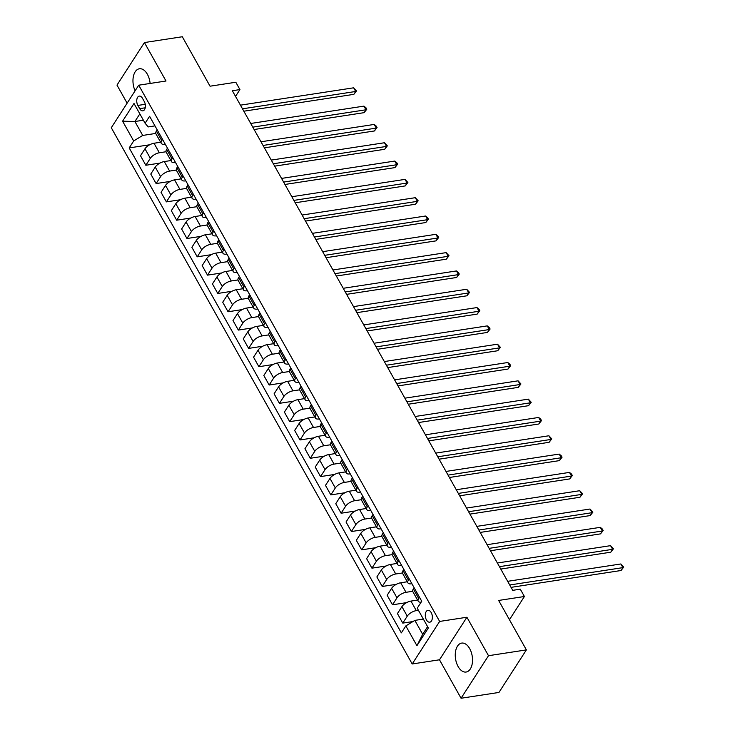 <?xml version="1.0" encoding="UTF-8"?>
<svg xmlns="http://www.w3.org/2000/svg" width="735" height="735" viewBox="0 0 735 735"><rect width="100%" height="100%" fill="white"/><g stroke="black" fill="none" stroke-linecap="round" stroke-linejoin="round"><path stroke-width="1.1" d="M469.674 648.601A14.636 8.443 -98.7 0 0 461.672 643.097A14.636 8.443 -98.7 0 0 455.498 651.798A14.636 8.443 -98.7 0 0 458.107 666.535A14.636 8.443 -98.7 0 0 466.109 672.038A14.636 8.443 -98.7 0 0 472.283 663.337A14.636 8.443 -98.7 0 0 469.674 648.601M150.124 83.45A14.636 8.443 -98.7 0 0 147.377 74.272A14.636 8.443 -98.7 0 0 139.374 68.768A14.636 8.443 -98.7 0 0 135.102 90.809M431.206 612.586A6.009 3.464 -98.7 0 0 427.926 610.326A6.009 3.464 -98.7 0 0 425.39 613.89A6.009 3.464 -98.7 0 0 426.465 619.945A6.009 3.464 -98.7 0 0 429.745 622.196A6.009 3.464 -98.7 0 0 432.281 618.631A6.009 3.464 -98.7 0 0 431.206 612.586M461.065 698.25L498.955 692.443L526.389 649.896L488.499 655.703L466.918 617.244L439.64 621.433L412.206 663.971L439.484 659.791L461.065 698.25L488.499 655.703M439.64 621.433L138.722 85.196L111.288 127.743L412.206 663.971M138.722 85.196L166 81.015L144.418 42.556L116.984 85.104L127.127 103.176M144.418 42.556L182.308 36.75L210.054 86.197L235.816 82.246L239.932 89.578L232.352 90.736L512.718 590.343L520.297 589.176L524.404 596.508L498.642 600.449L526.389 649.896M137.868 105.427L139.678 108.651A5.816 3.353 -98.7 0 0 142.856 110.838A5.816 3.353 -98.7 0 0 145.309 107.374A5.816 3.353 -98.7 0 0 144.28 101.522L142.471 98.297A5.816 3.353 -98.7 0 0 139.292 96.11A5.816 3.353 -98.7 0 0 136.829 99.565A5.816 3.353 -98.7 0 0 137.868 105.427L145.245 104.296M139.834 113.87L134.9 121.514L142.709 135.433L133.687 140.964L129.195 147.919L401.338 632.872L405.83 625.917L414.852 620.386L422.662 634.305L427.595 626.652M133.687 140.964L122.58 121.183L134 103.479L145.098 123.25L148.194 126.925L154.966 125.887M405.83 625.917L416.929 645.697L428.349 627.984L417.241 608.203L421.734 601.248L149.591 116.295L145.098 123.25M509.447 619.706L524.404 596.508M235.531 96.395L239.932 89.578M143.399 120.209L134.9 121.514L122.58 121.183M409.193 578.904L408.403 580.126A7.506 3.344 150.7 0 0 407.916 582.873A7.506 3.344 150.7 0 0 411.499 583.801L411.903 583.737M398.912 560.584L398.122 561.816A7.506 3.344 150.7 0 0 397.635 564.563A7.506 3.344 150.7 0 0 401.218 565.481L401.622 565.417M388.631 542.274L387.841 543.496A7.506 3.344 150.7 0 0 387.363 546.243A7.506 3.344 150.7 0 0 390.937 547.171L391.351 547.106M378.36 523.963L377.569 525.185A7.506 3.344 150.7 0 0 377.083 527.932A7.506 3.344 150.7 0 0 380.666 528.86L381.07 528.796M368.079 505.643L367.289 506.874A7.506 3.344 150.7 0 0 366.802 509.612A7.506 3.344 150.7 0 0 370.385 510.54L370.789 510.476M357.807 487.333L357.017 488.554A7.506 3.344 150.7 0 0 356.53 491.302A7.506 3.344 150.7 0 0 360.113 492.229L360.517 492.165M347.526 469.022L346.736 470.244A7.506 3.344 150.7 0 0 346.249 472.991A7.506 3.344 150.7 0 0 349.832 473.91L350.237 473.854M337.246 450.702L336.455 451.933A7.506 3.344 150.7 0 0 335.978 454.671A7.506 3.344 150.7 0 0 339.552 455.599L339.965 455.535M326.974 432.391L326.184 433.613A7.506 3.344 150.7 0 0 325.697 436.36A7.506 3.344 150.7 0 0 329.28 437.288L329.684 437.224M316.693 414.081L315.903 415.303A7.506 3.344 150.7 0 0 315.416 418.05A7.506 3.344 150.7 0 0 318.999 418.968L319.403 418.913M306.421 395.761L305.631 396.992A7.506 3.344 150.7 0 0 305.144 399.73A7.506 3.344 150.7 0 0 308.728 400.658L309.132 400.593M296.141 377.45L295.351 378.672A7.506 3.344 150.7 0 0 294.864 381.419A7.506 3.344 150.7 0 0 298.447 382.347L298.851 382.283M285.86 359.139L285.07 360.361A7.506 3.344 150.7 0 0 284.592 363.108A7.506 3.344 150.7 0 0 288.166 364.027L288.57 363.972M275.588 340.819L274.798 342.051A7.506 3.344 150.7 0 0 274.311 344.788A7.506 3.344 150.7 0 0 277.894 345.716L278.299 345.652M265.307 322.509L264.517 323.731A7.506 3.344 150.7 0 0 264.03 326.478A7.506 3.344 150.7 0 0 267.613 327.406L268.018 327.341M255.027 304.189L254.237 305.42A7.506 3.344 150.7 0 0 253.759 308.167A7.506 3.344 150.7 0 0 257.333 309.086L257.746 309.022M244.755 285.878L243.965 287.1A7.506 3.344 150.7 0 0 243.478 289.847A7.506 3.344 150.7 0 0 247.061 290.775L247.465 290.711M234.474 267.568L233.684 268.789A7.506 3.344 150.7 0 0 233.197 271.537A7.506 3.344 150.7 0 0 236.78 272.464L237.185 272.4M224.203 249.248L223.412 250.479A7.506 3.344 150.7 0 0 222.925 253.226A7.506 3.344 150.7 0 0 226.509 254.145L226.913 254.08M213.922 230.937L213.132 232.159A7.506 3.344 150.7 0 0 212.645 234.906A7.506 3.344 150.7 0 0 216.228 235.834L216.632 235.77M203.641 212.626L202.851 213.848A7.506 3.344 150.7 0 0 202.373 216.595A7.506 3.344 150.7 0 0 205.947 217.523L206.36 217.459M193.369 194.306L192.579 195.538A7.506 3.344 150.7 0 0 192.092 198.275A7.506 3.344 150.7 0 0 195.675 199.203L196.08 199.139M183.088 175.996L182.298 177.218A7.506 3.344 150.7 0 0 181.811 179.965A7.506 3.344 150.7 0 0 185.395 180.893L185.799 180.828M172.808 157.685L172.027 158.907A7.506 3.344 150.7 0 0 171.54 161.654A7.506 3.344 150.7 0 0 175.114 162.573L175.527 162.518M162.536 139.365L161.746 140.596A7.506 3.344 150.7 0 0 161.259 143.334A7.506 3.344 150.7 0 0 164.842 144.262L165.246 144.198M155.765 133.43L142.709 135.433M160.643 142.232L154.01 143.251A7.506 3.344 150.7 0 0 144.979 148.773L140.495 155.737L145.842 165.256L159.954 163.096M166.046 151.75L159.357 152.77A7.506 3.344 150.7 0 0 150.326 158.301L145.842 165.256M170.915 160.542L164.291 161.562A7.506 3.344 150.7 0 0 155.26 167.093L150.776 174.048L156.114 183.566L170.235 181.407M176.317 170.061L169.629 171.09A7.506 3.344 150.7 0 0 160.607 176.611L156.114 183.566M181.196 178.862L174.562 179.873A7.506 3.344 150.7 0 0 165.54 185.404L161.048 192.359L166.395 201.886L180.516 199.718M186.598 188.371L179.91 189.4A7.506 3.344 150.7 0 0 170.878 194.931L166.395 201.886M191.468 197.173L184.843 198.193A7.506 3.344 150.7 0 0 175.812 203.714L171.328 210.679L176.676 220.197L190.788 218.038M196.879 206.691L190.181 207.711A7.506 3.344 150.7 0 0 181.159 213.242L176.676 220.197M201.748 215.484L195.115 216.503A7.506 3.344 150.7 0 0 186.093 222.034L181.609 228.989L186.947 238.508L201.068 236.348M207.151 225.002L200.462 226.031A7.506 3.344 150.7 0 0 191.431 231.553L186.947 238.508M212.029 233.803L205.396 234.814A7.506 3.344 150.7 0 0 196.364 240.345L191.881 247.3L197.228 256.827L211.34 254.659M217.431 243.313L210.743 244.342A7.506 3.344 150.7 0 0 201.712 249.872L197.228 256.827M222.301 252.114L215.677 253.134A7.506 3.344 150.7 0 0 206.645 258.656L202.162 265.62L207.5 275.138L221.621 272.979M227.703 261.632L221.014 262.652A7.506 3.344 150.7 0 0 211.992 268.183L207.5 275.138M232.582 270.434L225.948 271.445A7.506 3.344 150.7 0 0 216.926 276.976L212.433 283.93L217.78 293.458L231.902 291.29M237.984 279.943L231.295 280.972A7.506 3.344 150.7 0 0 222.264 286.494L217.78 293.458M242.862 288.745L236.229 289.755A7.506 3.344 150.7 0 0 227.198 295.286L222.714 302.241L228.061 311.769L242.173 309.6M248.265 298.254L241.576 299.283A7.506 3.344 150.7 0 0 232.545 304.814L228.061 311.769M253.134 307.055L246.51 308.075A7.506 3.344 150.7 0 0 237.478 313.606L232.995 320.561L238.333 330.079L252.454 327.92M258.536 316.574L251.848 317.594A7.506 3.344 150.7 0 0 242.826 323.124L238.333 330.079M263.415 325.375L256.781 326.386A7.506 3.344 150.7 0 0 247.75 331.917L243.267 338.872L248.614 348.399L262.726 346.231M268.817 334.884L262.129 335.913A7.506 3.344 150.7 0 0 253.097 341.435L248.614 348.399M273.686 343.686L267.062 344.706A7.506 3.344 150.7 0 0 258.031 350.227L253.547 357.182L258.895 366.71L273.007 364.542M279.089 353.195L272.4 354.224A7.506 3.344 150.7 0 0 263.378 359.755L258.895 366.71M283.967 361.997L277.334 363.017A7.506 3.344 150.7 0 0 268.312 368.547L263.819 375.502L269.166 385.021L283.287 382.861M289.369 371.515L282.681 372.535A7.506 3.344 150.7 0 0 273.65 378.066L269.166 385.021M294.248 380.317L287.615 381.327A7.506 3.344 150.7 0 0 278.583 386.858L274.1 393.813L279.447 403.34L293.559 401.172M299.65 389.826L292.962 390.855A7.506 3.344 150.7 0 0 283.93 396.376L279.447 403.34M304.52 398.627L297.895 399.647A7.506 3.344 150.7 0 0 288.864 405.169L284.381 412.124L289.719 421.651L303.84 419.483M309.922 408.145L303.233 409.165A7.506 3.344 150.7 0 0 294.211 414.696L289.719 421.651M314.8 416.938L308.167 417.958A7.506 3.344 150.7 0 0 299.145 423.489L294.652 430.444L299.999 439.962L314.121 437.803M320.203 426.456L313.514 427.476A7.506 3.344 150.7 0 0 304.483 433.007L299.999 439.962M325.072 435.258L318.448 436.268A7.506 3.344 150.7 0 0 309.417 441.799L304.933 448.754L310.28 458.282L324.392 456.113M330.484 444.767L323.795 445.796A7.506 3.344 150.7 0 0 314.764 451.327L310.28 458.282M335.353 453.568L328.72 454.588A7.506 3.344 150.7 0 0 319.697 460.11L315.214 467.074L320.552 476.592L334.673 474.433M340.755 463.087L334.067 464.107A7.506 3.344 150.7 0 0 325.035 469.637L320.552 476.592M345.634 471.879L339 472.899A7.506 3.344 150.7 0 0 329.969 478.43L325.486 485.385L330.833 494.903L344.945 492.744M351.036 481.397L344.347 482.426A7.506 3.344 150.7 0 0 335.316 487.948L330.833 494.903M355.905 490.199L349.281 491.21A7.506 3.344 150.7 0 0 340.25 496.741L335.766 503.695L341.104 513.223L355.225 511.055M361.308 499.708L354.619 500.737A7.506 3.344 150.7 0 0 345.597 506.268L341.104 513.223M366.186 508.51L359.553 509.53A7.506 3.344 150.7 0 0 350.531 515.051L346.038 522.015L351.385 531.534L365.506 529.375M371.588 518.028L364.9 519.048A7.506 3.344 150.7 0 0 355.869 524.579L351.385 531.534M376.467 526.82L369.834 527.84A7.506 3.344 150.7 0 0 360.802 533.371L356.319 540.326L361.666 549.844L375.778 547.685M381.869 536.339L375.181 537.368A7.506 3.344 150.7 0 0 366.149 542.889L361.666 549.844M386.739 545.14L380.114 546.151A7.506 3.344 150.7 0 0 371.083 551.682L366.6 558.637L371.938 568.164L386.059 565.996M392.141 554.649L385.452 555.678A7.506 3.344 150.7 0 0 376.43 561.209L371.938 568.164M397.019 563.451L390.386 564.471A7.506 3.344 150.7 0 0 381.364 569.992L376.871 576.957L382.218 586.475L396.34 584.316M402.422 572.969L395.733 573.989A7.506 3.344 150.7 0 0 386.702 579.52L382.218 586.475M407.291 581.771L400.667 582.782A7.506 3.344 150.7 0 0 391.636 588.312L387.152 595.267L392.499 604.795L406.611 602.626M412.693 591.28L406.005 592.309A7.506 3.344 150.7 0 0 396.983 597.831L392.499 604.795M417.572 600.082L410.938 601.092A7.506 3.344 150.7 0 0 401.916 606.623L397.424 613.578L402.771 623.105L412.969 621.544M418.417 610.289L416.286 610.62A7.506 3.344 150.7 0 0 407.254 616.15L402.771 623.105M423.351 619.081L414.852 620.386M157.189 129.847L156.399 131.069A7.506 3.344 150.7 0 0 155.912 133.816L161.259 143.334M129.195 147.919L149.683 144.777M167.47 148.158L166.68 149.38A7.506 3.344 150.7 0 0 166.193 152.127L171.54 161.654M177.741 166.468L176.951 167.699A7.506 3.344 150.7 0 0 176.474 170.447L181.811 179.965M188.022 184.788L187.232 186.01A7.506 3.344 150.7 0 0 186.745 188.757L192.092 198.275M198.303 203.099L197.513 204.321A7.506 3.344 150.7 0 0 197.026 207.068L202.373 216.595M208.575 221.419L207.784 222.641A7.506 3.344 150.7 0 0 207.307 225.388L212.645 234.906M218.855 239.729L218.065 240.951A7.506 3.344 150.7 0 0 217.578 243.698L222.925 253.226M229.136 258.04L228.346 259.271A7.506 3.344 150.7 0 0 227.859 262.009L233.197 271.537M239.408 276.36L238.618 277.582A7.506 3.344 150.7 0 0 238.131 280.329L243.478 289.847M249.689 294.671L248.899 295.893A7.506 3.344 150.7 0 0 248.412 298.64L253.759 308.167M259.96 312.981L259.17 314.212A7.506 3.344 150.7 0 0 258.692 316.95L264.03 326.478M270.241 331.301L269.451 332.523A7.506 3.344 150.7 0 0 268.964 335.27L274.311 344.788M280.522 349.612L279.732 350.834A7.506 3.344 150.7 0 0 279.245 353.581L284.592 363.108M290.794 367.923L290.003 369.154A7.506 3.344 150.7 0 0 289.517 371.892L294.864 381.419M301.074 386.242L300.284 387.464A7.506 3.344 150.7 0 0 299.797 390.212L305.144 399.73M311.346 404.553L310.556 405.775A7.506 3.344 150.7 0 0 310.078 408.522L315.416 418.05M321.627 422.864L320.837 424.095A7.506 3.344 150.7 0 0 320.35 426.833L325.697 436.36M331.908 441.184L331.117 442.406A7.506 3.344 150.7 0 0 330.631 445.153L335.978 454.671M342.179 459.494L341.389 460.716A7.506 3.344 150.7 0 0 340.911 463.463L346.249 472.991M352.46 477.805L351.67 479.036A7.506 3.344 150.7 0 0 351.183 481.783L356.53 491.302M362.741 496.125L361.951 497.347A7.506 3.344 150.7 0 0 361.464 500.094L366.802 509.612M373.012 514.436L372.222 515.658A7.506 3.344 150.7 0 0 371.735 518.405L377.083 527.932M383.293 532.756L382.503 533.977A7.506 3.344 150.7 0 0 382.016 536.725L387.363 546.243M393.565 551.066L392.775 552.288A7.506 3.344 150.7 0 0 392.297 555.035L397.635 564.563M403.846 569.377L403.056 570.608A7.506 3.344 150.7 0 0 402.569 573.346L407.916 582.873M414.127 587.697L413.336 588.919A7.506 3.344 150.7 0 0 412.849 591.666L418.197 601.184A7.506 3.344 150.7 0 0 421.127 602.186M419.464 597.215L418.674 598.437A7.506 3.344 150.7 0 0 418.197 601.184M416.929 645.697L422.662 634.305M466.918 617.244L439.484 659.791M243.836 111.206L353.857 94.346L355.703 91.471L242.504 108.817M353.654 87.805L356.503 90.929L355.703 91.471L353.654 87.805L240.446 105.16M356.503 90.929L353.857 94.346M254.117 129.516L364.128 112.657L365.984 109.781L252.776 127.137M363.926 106.125L365.956 107.779L366.783 109.249L365.984 109.781L363.926 106.125L250.727 123.471M366.783 109.249L364.128 112.657M264.398 147.836L374.409 130.968L376.265 128.101L263.056 145.447M374.207 124.435L376.237 126.098L377.055 127.559L376.265 128.101L374.207 124.435L260.998 141.781M377.055 127.559L374.409 130.968M274.669 166.147L384.681 149.288L386.536 146.412L273.337 163.758M384.478 142.746L387.336 145.87L386.536 146.412L384.478 142.746L271.279 160.101M387.336 145.87L384.681 149.288M284.95 184.457L394.961 167.598L396.817 164.723L283.609 182.078M394.759 161.066L396.79 162.72L397.617 164.19L396.817 164.723L394.759 161.066L281.551 178.412M397.617 164.19L394.961 167.598M295.222 202.777L405.242 185.918L407.089 183.043L293.89 200.389M405.04 179.377L407.888 182.5L407.089 183.043L405.04 179.377L291.832 196.723M407.888 182.5L405.242 185.918M305.503 221.088L415.514 204.229L417.37 201.353L304.161 218.699M415.312 197.687L418.169 200.811L417.37 201.353L415.312 197.687L302.113 215.043M418.169 200.811L415.514 204.229M315.784 239.399L425.795 222.54L427.651 219.664L314.442 237.019M425.593 216.007L427.623 217.661L428.441 219.131L427.651 219.664L425.593 216.007L312.384 233.353M428.441 219.131L425.795 222.54M326.055 257.719L436.066 240.86L437.922 237.984L324.723 255.33M435.864 234.318L437.904 235.981L438.721 237.442L437.922 237.984L435.864 234.318L322.665 251.673M438.721 237.442L436.066 240.86M336.336 276.029L446.347 259.17L448.203 256.294L334.995 273.65M446.145 252.629L449.002 255.752L448.203 256.294L446.145 252.629L332.937 269.984M449.002 255.752L446.347 259.17M346.617 294.349L456.628 277.481L458.475 274.605L345.275 291.96M456.426 270.949L458.456 272.602L459.274 274.072L458.475 274.605L456.426 270.949L343.217 288.295M459.274 274.072L456.628 277.481M356.888 312.66L466.9 295.801L468.755 292.925L355.547 310.271M466.697 289.259L469.555 292.383L468.755 292.925L466.697 289.259L353.498 306.614M469.555 292.383L466.9 295.801M367.169 330.971L477.18 314.111L479.036 311.236L365.828 328.591M476.978 307.57L479.009 309.233L479.826 310.703L479.036 311.236L476.978 307.57L363.77 324.925M479.826 310.703L477.18 314.111M377.441 349.29L487.461 332.422L489.308 329.546L376.109 346.902M487.259 325.89L489.289 327.544L490.107 329.014L489.308 329.546L487.259 325.89L374.051 343.236M490.107 329.014L487.461 332.422M387.722 367.601L497.733 350.742L499.589 347.866L386.38 365.212M497.531 344.2L500.388 347.324L499.589 347.866L497.531 344.2L384.331 361.556M500.388 347.324L497.733 350.742M398.002 385.912L508.014 369.053L509.87 366.177L396.661 383.532M507.812 362.52L509.842 364.174L510.66 365.644L509.87 366.177L507.812 362.52L394.603 379.866M510.66 365.644L508.014 369.053M408.274 404.232L518.285 387.363L520.141 384.497L406.942 401.843M518.083 380.831L520.94 383.955L520.141 384.497L518.083 380.831L404.884 398.177M520.94 383.955L518.285 387.363M418.555 422.542L528.566 405.683L530.422 402.808L417.214 420.154M528.364 399.142L531.221 402.265L530.422 402.808L528.364 399.142L415.156 416.497M531.221 402.265L528.566 405.683M428.827 440.853L538.847 423.994L540.694 421.118L427.494 438.473M538.645 417.462L540.675 419.115L541.493 420.585L540.694 421.118L538.645 417.462L425.436 434.808M541.493 420.585L538.847 423.994M439.107 459.173L549.118 442.305L550.974 439.438L437.766 456.784M548.916 435.772L551.774 438.896L550.974 439.438L548.916 435.772L435.717 453.118M551.774 438.896L549.118 442.305M449.388 477.484L559.399 460.625L561.255 457.749L448.047 475.095M559.197 454.083L561.228 455.746L562.045 457.207L561.255 457.749L559.197 454.083L445.989 471.438M562.045 457.207L559.399 460.625M459.66 495.794L569.671 478.935L571.527 476.059L458.328 493.415M569.478 472.403L571.508 474.057L572.326 475.527L571.527 476.059L569.478 472.403L456.27 489.749M572.326 475.527L569.671 478.935M469.941 514.114L579.952 497.255L581.808 494.379L468.599 511.725M579.75 490.714L582.607 493.837L581.808 494.379L579.75 490.714L466.55 508.06M582.607 493.837L579.952 497.255M480.221 532.425L590.233 515.566L592.079 512.69L478.88 530.036M590.03 509.024L592.879 512.148L592.079 512.69L590.03 509.024L476.822 526.379M592.879 512.148L590.233 515.566M490.493 550.736L600.504 533.876L602.36 531.001L489.152 548.356M600.302 527.344L602.332 528.998L603.159 530.468L602.36 531.001L600.302 527.344L487.103 544.69M603.159 530.468L600.504 533.876M500.774 569.055L610.785 552.196L612.641 549.321L499.433 566.667M610.583 545.655L613.44 548.779L612.641 549.321L610.583 545.655L497.375 563.01M613.44 548.779L610.785 552.196M511.046 587.366L621.066 570.507L622.913 567.631L509.713 584.986M620.864 563.966L623.712 567.089L622.913 567.631L620.864 563.966L507.655 581.321M623.712 567.089L621.066 570.507M159.357 152.77L154.01 143.251M169.629 171.09L164.291 161.562M179.91 189.4L174.562 179.873M190.181 207.711L184.843 198.193M200.462 226.031L195.115 216.503M210.743 244.342L205.396 234.814M221.014 262.652L215.677 253.134M231.295 280.972L225.948 271.445M241.576 299.283L236.229 289.755M251.848 317.594L246.51 308.075M262.129 335.913L256.781 326.386M272.4 354.224L267.062 344.706M282.681 372.535L277.334 363.017M292.962 390.855L287.615 381.327M303.233 409.165L297.895 399.647M313.514 427.476L308.167 417.958M323.795 445.796L318.448 436.268M334.067 464.107L328.72 454.588M344.347 482.426L339 472.899M354.619 500.737L349.281 491.21M364.9 519.048L359.553 509.53M375.181 537.368L369.834 527.84M385.452 555.678L380.114 546.151M395.733 573.989L390.386 564.471M406.005 592.309L400.667 582.782M416.286 610.62L410.938 601.092M150.326 158.301L144.979 148.773M161.746 140.596L156.399 131.069M172.027 158.907L166.68 149.38M160.607 176.611L155.26 167.093M182.298 177.218L176.951 167.699M170.878 194.931L165.54 185.404M192.579 195.538L187.232 186.01M181.159 213.242L175.812 203.714M202.851 213.848L197.513 204.321M191.431 231.553L186.093 222.034M213.132 232.159L207.784 222.641M201.712 249.872L196.364 240.345M223.412 250.479L218.065 240.951M211.992 268.183L206.645 258.656M233.684 268.789L228.346 259.271M222.264 286.494L216.926 276.976M243.965 287.1L238.618 277.582M232.545 304.814L227.198 295.286M254.237 305.42L248.899 295.893M242.826 323.124L237.478 313.606M264.517 323.731L259.17 314.212M253.097 341.435L247.75 331.917M274.798 342.051L269.451 332.523M263.378 359.755L258.031 350.227M285.07 360.361L279.732 350.834M273.65 378.066L268.312 368.547M295.351 378.672L290.003 369.154M283.93 396.376L278.583 386.858M305.631 396.992L300.284 387.464M294.211 414.696L288.864 405.169M315.903 415.303L310.556 405.775M304.483 433.007L299.145 423.489M326.184 433.613L320.837 424.095M314.764 451.327L309.417 441.799M336.455 451.933L331.117 442.406M325.035 469.637L319.697 460.11M346.736 470.244L341.389 460.716M335.316 487.948L329.969 478.43M357.017 488.554L351.67 479.036M345.597 506.268L340.25 496.741M367.289 506.874L361.951 497.347M355.869 524.579L350.531 515.051M377.569 525.185L372.222 515.658M366.149 542.889L360.802 533.371M387.841 543.496L382.503 533.977M376.43 561.209L371.083 551.682M398.122 561.816L392.775 552.288M386.702 579.52L381.364 569.992M408.403 580.126L403.056 570.608M396.983 597.831L391.636 588.312M418.674 598.437L413.336 588.919M407.254 616.15L401.916 606.623M145.236 107.797L139.678 108.651"/></g></svg>
